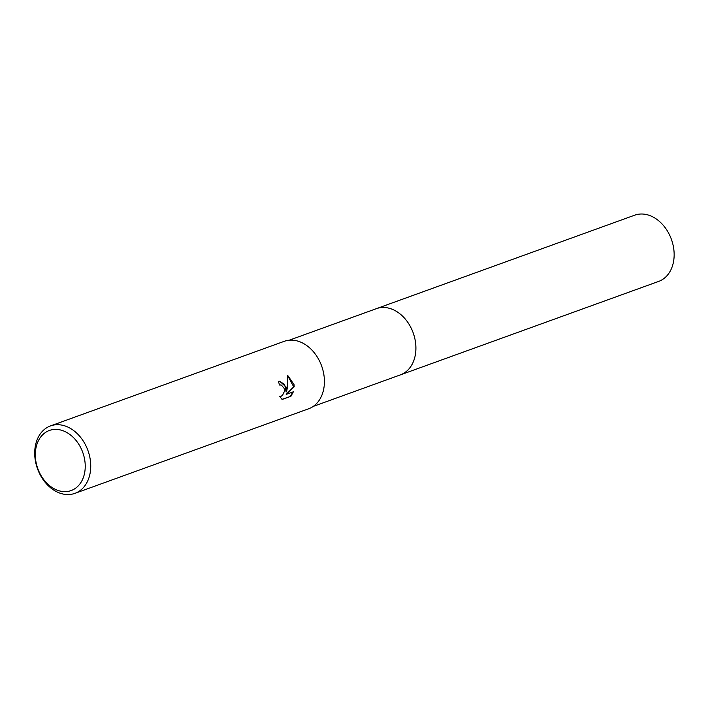 <?xml version="1.0" encoding="UTF-8"?>
<svg xmlns="http://www.w3.org/2000/svg" width="708" height="708" viewBox="0 0 708 708"><rect width="100%" height="100%" fill="white"/><g stroke="black" fill="none" stroke-linecap="round" stroke-linejoin="round"><path stroke-width="1.06" d="M375.939 308.83A35.223 26.338 70.1 0 1 376.417 308.653A35.214 26.329 70.1 0 1 415.215 340.486A35.214 26.329 70.1 0 1 400.383 374.877A35.223 26.338 70.1 0 1 399.905 375.054M376.081 308.776A35.214 26.338 70.1 0 1 415.224 340.486A35.214 26.338 70.1 0 1 400.047 375.001M286.395 387.258L286.616 391.843L287.457 386.878L287.652 375.373L294.015 384.506L294.201 386.816L286.182 394.391L293.342 391.798L290.944 396.276L282.111 399.471L279.598 396.188L281.218 396.197L282.581 395.276L284.306 391.551L284.306 389.303L284.023 388.117L281.297 385.037L279.518 385.037A35.869 26.816 -109.9 0 0 278.35 381.4L279.607 381.134L286.395 387.258M90.04 458.324A35.869 26.816 70.1 0 1 74.924 493.352A35.869 26.816 70.1 0 1 35.4 460.935A35.869 26.816 70.1 0 1 50.516 425.906A35.869 26.816 70.1 0 1 90.04 458.324M50.516 425.906L284.191 341.336A35.869 26.816 70.1 0 1 323.715 373.753A35.869 26.816 70.1 0 1 308.599 408.79L74.924 493.352M84.615 459.35A31.949 23.895 70.1 0 1 65.817 491.618A31.949 23.895 70.1 0 1 35.94 461.678A31.949 23.895 70.1 0 1 54.737 429.411A31.949 23.895 70.1 0 1 84.615 459.35M279.492 384.94L280.023 384.913M281.961 399.356L290.944 396.276M279.359 381.161L284.598 384.4L286.12 391.869L286.616 391.843M280.262 396.338L279.687 396.356M290.422 396.294L292.776 392.002M286.182 394.391L293.705 386.834L287.687 375.709M293.705 386.834L294.201 386.816M400.383 374.886A35.223 26.338 70.1 0 0 414.366 336.61A35.223 26.338 70.1 0 0 382.293 307.484A35.223 26.338 70.1 0 0 376.417 308.653L634.66 215.197A35.214 26.329 70.1 0 1 640.536 214.028A35.214 26.329 70.1 0 1 672.6 243.154A35.214 26.329 70.1 0 1 658.626 281.421L313.166 406.445M280.271 384.886L279.775 384.904M280.518 396.347L280.014 396.365M376.417 308.653L289.2 340.221"/></g></svg>
